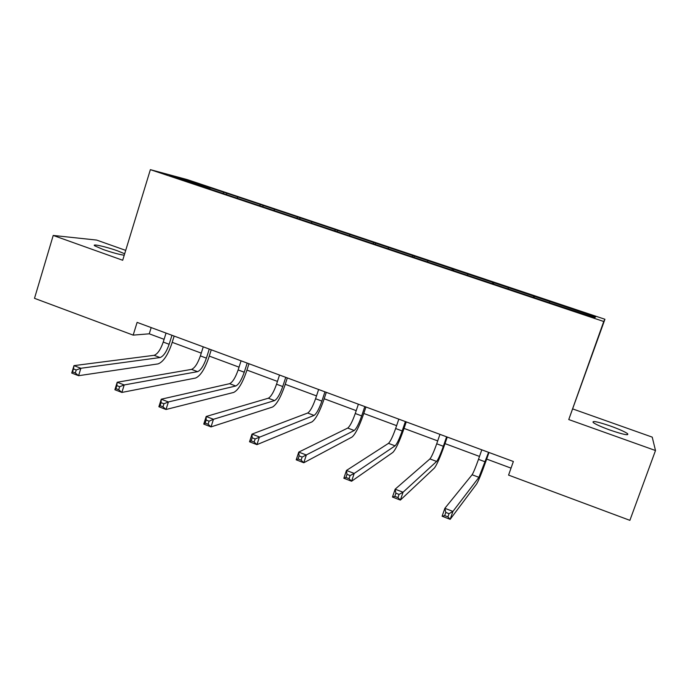 <?xml version="1.0" encoding="UTF-8"?>
<svg xmlns="http://www.w3.org/2000/svg" width="690" height="690" viewBox="0 0 690 690"><rect width="100%" height="100%" fill="white"/><g stroke="black" fill="none" stroke-linecap="round" stroke-linejoin="round"><path stroke-width="1.03" d="M124.674 253.765L117.378 250.789C106.036 246.692 91.115 243.389 94.772 245.847L103.224 249.521C111.901 252.514 118.904 254.42 124.217 255.24M610.236 430.146C623.432 434.614 629.211 435.778 627.546 433.648C624.709 431.673 619.008 429.137 610.46 426.041C597.411 421.625 591.684 420.477 593.279 422.599C596.022 424.523 601.671 427.032 610.236 430.146M125.701 250.375L96.66 240.077L53.216 235.445L34.5 298.33L133.17 335.124L149.256 333.813L164.099 339.325M604.932 319.263L187.154 179.572L150.368 169.654L603.741 321.497L604.932 319.263L568.758 419.555L655.5 450.527L652.223 437.124L572.924 408.998M210.088 189.146L546.653 301.823L594.789 317.676L595.608 316.874L594.297 317.512M210.079 188.896L169.611 175.355L184.471 179.34L226.846 193.286L226.501 194.39M595.608 316.874L226.846 193.286M655.5 450.527L629.884 520.346L508.573 475.108L513.369 461.498L137.112 322.385L133.17 335.124M237.722 197.15L237.144 197.961M260.32 204.714L259.621 205.724M274.551 209.475L273.999 210.295M297.511 217.152L296.829 218.187M311.975 221.99L311.44 222.827M335.305 229.796L334.659 230.857M350.003 234.712L349.494 235.566M373.713 242.647L373.092 243.725M388.66 247.641L388.168 248.512M412.758 255.705L412.172 256.801M427.947 260.786L427.481 261.674M452.45 268.979L451.89 270.101M467.889 274.146L467.449 275.051M492.798 282.486L492.272 283.625M508.504 287.73L508.09 288.653M533.836 296.208L533.344 297.373M549.801 301.547L549.421 302.487M53.216 235.445L122.691 260.259L150.368 169.654M568.758 419.555L603.741 321.497M172.198 342.335L201.264 353.125M209.26 356.092L239.042 367.149M246.942 370.082L277.449 381.406M285.237 384.304L316.503 395.905M324.179 398.76L356.221 410.654M363.768 413.457L396.612 425.652M404.038 428.404L437.702 440.901M444.998 443.618L479.498 456.426M486.666 459.083L511.031 468.131M184.471 179.34L184.679 180.392M223.715 192.467L223.06 193.355M151.188 327.586L149.256 333.813M534.552 296.2L534.06 297.614M493.85 282.589L493.376 283.995M453.83 269.204L453.356 270.592M414.457 256.033L413.991 257.413M375.722 243.078L375.265 244.45M337.608 230.331L337.169 231.693M300.098 217.79L299.702 219.032M263.183 205.439L262.83 206.552M481.801 449.828L478.489 459.333C475.582 467.492 473.452 472.633 472.098 474.763L444.86 508.306L452.925 511.411L450.165 519.337L476.583 484.035C478.567 480.74 481.715 473.012 486.045 460.851L488.977 452.476M488.58 452.33L478.929 477.333L452.925 511.411L449.035 513.679L445.8 512.437L444.696 515.62L447.931 516.862L449.035 513.679M447.931 516.862L450.165 519.337L442.109 516.232L444.86 508.306L445.8 512.437M442.109 516.232L444.696 515.62M439.953 434.355L436.71 443.799C433.838 451.881 431.578 456.927 429.93 458.928L395.154 489.184L403.055 492.22L400.364 500.086L434.338 468.105C436.761 465.008 440.108 457.427 444.395 445.369L447.258 437.055M446.611 436.813L443.351 446.266C440.479 454.365 438.236 459.428 436.632 461.446L403.055 492.22L399.053 494.411L395.888 493.195L394.809 496.352L397.975 497.568L399.053 494.411M397.975 497.568L400.364 500.086L392.472 497.041L395.154 489.184L395.888 493.195M392.472 497.041L394.809 496.352M398.82 419.141L395.637 428.524C392.8 436.537 390.411 441.488 388.479 443.359L346.466 470.451L354.203 473.426L351.581 481.232L392.826 452.45C395.672 449.544 399.208 442.118 403.452 430.146L406.255 421.892M405.366 421.564L402.175 430.948C399.329 438.987 396.957 443.946 395.077 445.835L354.203 473.426L350.097 475.539L347.001 474.349L345.949 477.471L349.045 478.67L350.097 475.539M349.045 478.67L351.581 481.232L343.853 478.248L346.466 470.451L347.001 474.349M343.853 478.248L345.949 477.471M358.377 404.193L355.264 413.508C352.452 421.461 349.942 426.308 347.743 428.059L298.761 452.097L306.343 455.012L303.781 462.757L352.029 437.055C355.281 434.346 358.998 427.05 363.19 415.19L365.942 406.988M364.812 406.574L361.689 415.898C358.869 423.858 356.385 428.723 354.22 430.491L302.142 457.056L299.098 455.883L298.071 458.988L301.116 460.161L302.142 457.056M301.116 460.161L303.781 462.757L296.208 459.825L298.761 452.097L299.098 455.883M296.208 459.825L298.071 458.988M318.616 389.496L315.572 398.742C312.786 406.634 310.164 411.387 307.697 413.017L252.005 434.114L259.431 436.968L256.939 444.645L311.915 421.926C315.563 419.399 319.461 412.249 323.61 400.476L326.301 392.334M324.947 391.834L321.885 401.088C319.099 408.989 316.494 413.759 314.071 415.406L255.145 438.935L252.161 437.788L251.16 440.867L254.136 442.014L255.145 438.935M254.136 442.014L256.939 444.645L249.521 441.781L252.005 434.114L252.161 437.788M249.521 441.781L251.16 440.867M279.519 375.041L276.535 384.218C273.783 392.049 271.041 396.716 268.324 398.225L206.181 416.484L213.46 419.287L211.028 426.903L272.481 407.057C276.509 404.702 280.571 397.682 284.677 386.003L287.316 377.922M285.746 377.335L282.745 386.529C279.985 394.37 277.268 399.053 274.586 400.579L213.46 419.287L209.079 421.185L206.155 420.055L205.18 423.108L208.104 424.238L209.079 421.185M208.104 424.238L211.028 426.903L203.757 424.091L206.181 416.484L206.155 420.055M203.757 424.091L205.18 423.108M241.069 360.818L238.145 369.944C235.419 377.706 232.573 382.286 229.606 383.683L161.253 399.2L168.395 401.951L166.014 409.498L233.703 392.429C238.093 390.247 242.328 383.364 246.39 371.772L248.978 363.742M247.193 363.087L244.251 372.212C241.526 379.992 238.697 384.58 235.764 385.995L168.395 401.951L163.918 403.771L161.055 402.667L160.106 405.703L162.969 406.807L163.918 403.771M162.969 406.807L166.014 409.498L158.881 406.746L161.253 399.2L161.055 402.667M158.881 406.746L160.106 405.703M203.248 346.837L200.385 355.893C197.685 363.596 194.727 368.089 191.527 369.383L117.197 382.251L124.2 384.951L121.88 392.438L195.563 378.042C200.316 376.024 204.706 369.271 208.725 357.774L211.261 349.796M209.268 349.062L206.396 358.136C203.688 365.847 200.756 370.349 197.59 371.651L124.2 384.951L119.646 386.711L116.834 385.624L115.911 388.625L118.715 389.712L119.646 386.711M118.715 389.712L121.88 392.438L114.885 389.738L117.197 382.251L116.834 385.624M114.885 389.738L115.911 388.625M166.049 333.08L163.237 342.076C160.563 349.718 157.51 354.134 154.077 355.315L73.985 365.631L80.859 368.27L78.591 375.705L158.053 363.897C163.15 362.034 167.687 355.41 171.672 344.008L174.156 336.082M171.965 335.271L169.145 344.276C166.471 351.926 163.435 356.351 160.037 357.549L80.859 368.27L76.228 369.969L73.476 368.909L72.571 371.893L75.322 372.954L76.228 369.969M75.322 372.954L78.591 375.705L71.734 373.057L73.985 365.631L73.476 368.909M71.734 373.057L72.571 371.893M485.251 461.852L478.489 459.333M478.929 477.333L472.098 474.763M443.351 446.266L436.71 443.799M436.632 461.446L429.93 458.928M402.175 430.948L395.637 428.524M395.077 445.835L388.479 443.359M361.689 415.898L355.264 413.508M354.22 430.491L347.743 428.059M321.885 401.088L315.572 398.742M314.071 415.406L307.697 413.017M282.745 386.529L276.535 384.218M274.586 400.579L268.324 398.225M244.251 372.212L238.145 369.944M235.764 385.995L229.606 383.683M206.396 358.136L200.385 355.893M197.59 371.651L191.527 369.383M169.145 344.276L163.237 342.076M160.037 357.549L154.077 355.315M627.141 434.769L627.546 433.648"/></g></svg>
